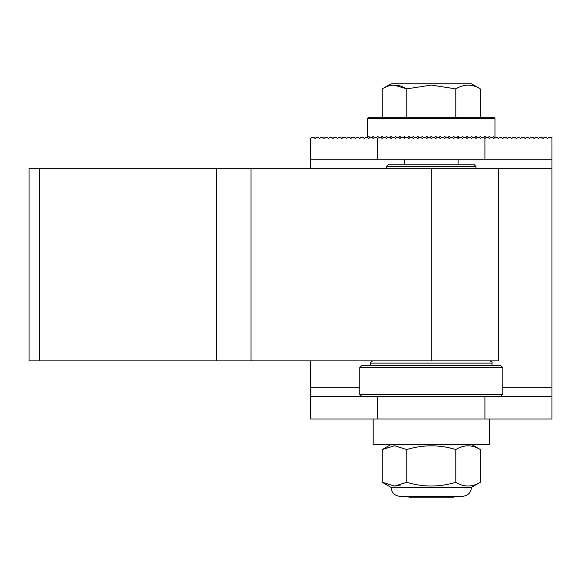 <?xml version="1.0" encoding="UTF-8"?>
<svg xmlns="http://www.w3.org/2000/svg" width="581" height="581" viewBox="0 0 581 581"><rect width="100%" height="100%" fill="white"/><g stroke="black" fill="none" stroke-linecap="round" stroke-linejoin="round"><path stroke-width="0.87" d="M483.791 137.428L484.91 136.31L486.028 137.428L484.91 138.547L486.028 137.428L488.265 137.428L489.384 138.547L490.495 137.428L492.732 137.428L493.85 138.547L494.968 137.428L497.205 137.428L498.316 138.547L499.435 137.428L501.672 137.428L502.79 138.547L503.909 137.428L506.138 137.428L507.257 138.547L508.375 137.428L510.612 137.428L511.73 138.547L512.841 137.428L515.078 137.428L516.197 138.547L517.315 137.428L519.545 137.428L520.663 138.547L521.782 137.428L524.018 137.428L525.137 138.547L526.255 137.428L528.485 137.428L529.603 138.547L530.722 137.428L532.959 137.428L534.07 138.547L535.188 137.428L537.425 137.428L538.543 138.547L539.662 137.428L541.891 137.428L543.01 138.547L544.128 137.428L546.365 137.428L547.484 138.547L548.595 137.428L551.95 137.428L551.95 159.775L484.91 159.775L484.91 138.547L483.791 137.428L481.562 137.428L480.443 138.547L479.325 137.428L477.088 137.428L475.97 138.547L474.859 137.428L472.622 137.428L471.503 138.547L470.385 137.428L468.155 137.428L467.037 138.547L465.918 137.428L463.682 137.428L462.563 138.547L461.445 137.428L459.215 137.428L458.097 138.547L456.978 137.428L454.741 137.428L453.63 138.547L452.512 137.428L450.275 137.428L449.157 138.547L448.038 137.428L445.809 137.428L444.69 138.547L443.572 137.428L441.335 137.428L440.216 138.547L439.105 137.428L436.868 137.428L435.75 138.547L434.632 137.428L432.395 137.428L431.284 138.547L430.165 137.428L427.928 137.428L426.81 136.31L425.691 137.428L423.462 137.428L422.343 136.31L421.225 137.428L418.988 137.428L417.87 136.31L416.759 137.428L414.522 137.428L413.403 136.31L412.285 137.428L410.055 137.428L408.937 136.31L407.818 137.428L405.582 137.428L404.463 136.31L403.345 137.428L401.115 137.428L399.997 136.31L398.878 137.428L396.641 137.428L395.53 136.31L394.412 137.428L392.175 137.428L391.057 136.31L389.938 137.428L387.709 137.428L386.59 136.31L385.472 137.428L383.235 137.428L382.116 136.31L381.005 137.428L378.768 137.428L377.65 136.31L376.532 137.428L377.65 138.547L378.768 137.428M310.61 159.775L310.61 138.547L311.728 137.428L313.965 137.428L315.084 138.547L316.195 137.428L318.432 137.428L319.55 138.547L320.668 137.428L322.905 137.428L324.016 138.547L325.135 137.428L327.372 137.428L328.49 138.547L329.609 137.428L331.838 137.428L332.957 138.547L334.075 137.428L336.312 137.428L337.43 138.547L338.541 137.428L340.778 137.428L341.897 138.547L343.015 137.428L345.245 137.428L346.363 138.547L347.482 137.428L349.718 137.428L350.837 138.547L351.955 137.428L354.185 137.428L355.303 138.547L356.422 137.428L358.659 137.428L359.77 138.547L360.888 137.428L363.125 137.428L364.243 138.547L365.362 137.428L367.591 137.428L368.71 138.547L369.828 137.428L372.065 137.428L373.184 138.547L374.295 137.428L376.532 137.428L377.65 138.547L377.65 159.775L310.61 159.775L310.61 168.715M551.95 159.775L551.95 418.988L310.61 418.988L310.61 396.641L377.65 396.641L377.65 418.988M484.91 418.988L484.91 396.641L377.65 396.641M425.691 137.428L426.81 138.547L427.928 137.428M421.225 137.428L422.343 138.547L423.462 137.428M416.759 137.428L417.87 138.547L418.988 137.428M412.285 137.428L413.403 138.547L414.522 137.428M407.818 137.428L408.937 138.547L410.055 137.428M403.345 137.428L404.463 138.547L405.582 137.428M398.878 137.428L399.997 138.547L401.115 137.428M394.412 137.428L395.53 138.547L396.641 137.428M389.938 137.428L391.057 138.547L392.175 137.428M385.472 137.428L386.59 138.547L387.709 137.428M381.005 137.428L382.116 138.547L383.235 137.428M484.91 159.775L377.65 159.775M310.61 360.888L310.61 396.641M484.91 396.641L551.95 396.641M431.284 117.318L493.85 117.318L494.968 118.437L367.591 118.437L368.71 117.318L431.284 117.318M430.165 137.428L431.284 136.31L432.395 137.428L431.284 136.31L430.165 137.428M434.632 137.428L435.75 136.31L436.868 137.428M439.105 137.428L440.216 136.31L441.335 137.428M443.572 137.428L444.69 136.31L445.809 137.428M448.038 137.428L449.157 136.31L450.275 137.428M452.512 137.428L453.63 136.31L454.741 137.428M456.978 137.428L458.097 136.31L459.215 137.428M461.445 137.428L462.563 136.31L463.682 137.428M465.918 137.428L467.037 136.31L468.155 137.428M470.385 137.428L471.503 136.31L472.622 137.428M474.859 137.428L475.97 136.31L477.088 137.428M479.325 137.428L480.443 136.31L481.562 137.428M488.265 137.428L489.384 136.31L490.495 137.428M492.732 137.428L493.85 136.31C495.339 137.799 495.339 137.799 493.85 136.31C495.339 137.799 495.339 137.799 493.85 136.31M368.71 136.31C367.221 137.799 367.221 137.799 368.71 136.31C367.221 137.799 367.221 137.799 368.71 136.31L369.828 137.428M374.295 137.428L373.184 136.31L372.065 137.428M454.524 496.305L453.63 497.205L408.937 497.205L408.044 496.305M394.049 85.095L406.765 88.878L431.284 85.087L455.794 88.878C463.987 83.896 472.157 83.896 480.305 88.878L471.503 83.795L391.057 83.795L382.254 88.878L382.254 117.318M480.305 88.878L480.305 117.318L455.794 117.318L455.794 88.878M382.254 88.878C390.447 83.896 398.617 83.896 406.765 88.878L406.765 117.318L455.794 117.318M391.057 487.372L471.503 487.372C470.973 492.797 467.995 495.775 462.563 496.305L399.997 496.305C394.564 495.782 391.587 492.797 391.057 487.372L382.254 482.288L394.514 486.079L406.765 482.288L406.765 449.549L394.514 445.758L382.254 449.549L382.254 482.288M406.765 482.288C423.07 487.27 439.41 487.27 455.794 482.288C463.943 487.27 472.113 487.27 480.305 482.288L480.305 449.549C472.157 444.567 463.987 444.567 455.794 449.549C439.49 444.567 423.15 444.567 406.765 449.549M473.435 446.528L474.394 446.825M401.064 484.939L394.535 486.079M455.794 482.288L455.794 449.549M404.02 496.305L407.673 496.305M386.59 166.478L388.82 164.241L473.74 164.241L475.97 166.478L386.59 166.478L386.59 168.715M359.77 367.591L362.007 365.362L500.553 365.362L502.79 367.591L359.77 367.591L359.77 394.412L502.79 394.412L500.553 396.641M551.95 168.715L251.036 168.715L251.036 360.888L29.05 360.888L29.05 168.715L39.472 168.715L39.472 360.888M498.316 168.715L498.316 360.888L251.036 360.888M216.771 360.888L216.771 168.715L39.472 168.715M216.771 168.715L251.036 168.715M373.184 418.988L373.184 444.465L489.384 444.465L489.384 418.988M551.95 387.709L502.79 387.709M359.77 387.709L310.61 387.709M489.827 360.888C491.679 361.665 492.419 362.406 492.063 363.125L370.496 363.125L370.496 365.362M431.284 360.888L431.284 168.715M494.968 137.428L494.968 118.437M367.591 137.428L367.591 118.437M458.097 164.241L458.097 159.775M458.097 138.547L458.097 136.31M404.463 164.241L404.463 159.775M404.463 138.547L404.463 136.31M471.503 444.465L480.305 449.549M471.503 487.372L480.305 482.288M391.057 444.465L382.254 449.549M475.97 166.478L475.97 168.715M492.063 363.125L492.063 365.362M502.79 367.591L502.79 394.412M359.77 394.412L362.007 396.641M370.496 363.125C370.141 362.406 370.889 361.665 372.733 360.888"/></g></svg>
